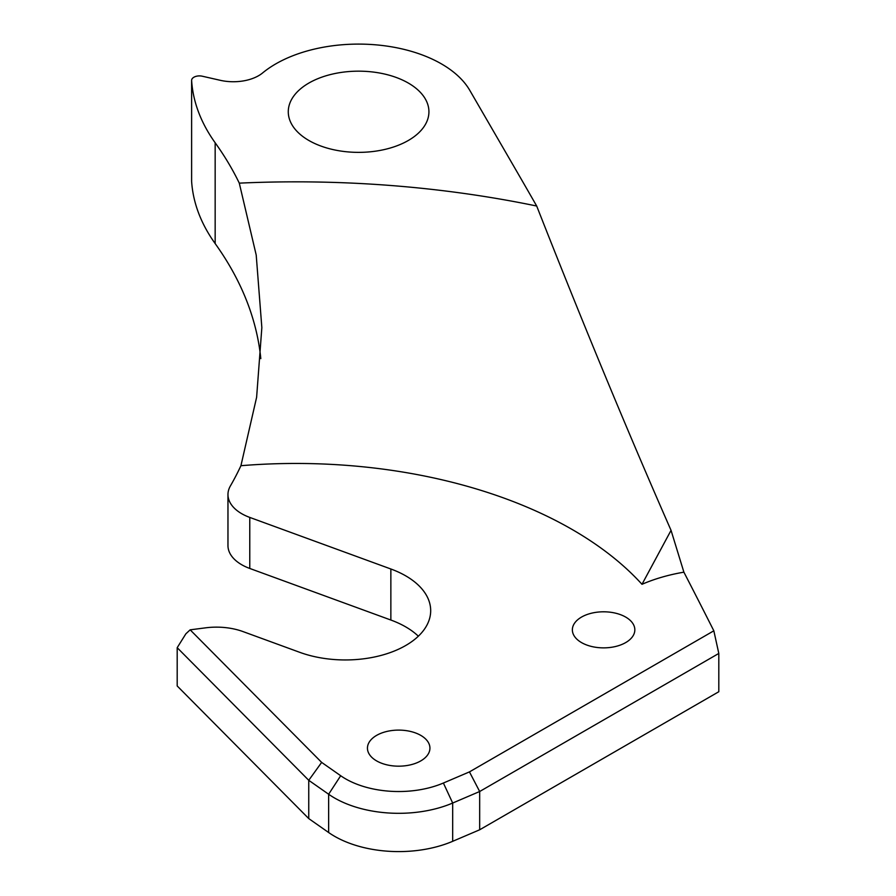 <?xml version="1.0" encoding="UTF-8"?>
<svg xmlns="http://www.w3.org/2000/svg" width="896" height="896" viewBox="0 0 896 896"><rect width="100%" height="100%" fill="white"/><g stroke="black" fill="none" stroke-linecap="round" stroke-linejoin="round"><path stroke-width="1.34" d="M713.832 630.806A16818.782 9710.232 0 0 0 683.894 572.174L671.048 530.354C627.536 431.312 582.747 323.21 536.693 206.024A16818.782 9710.232 0 0 0 516.365 170.722L469.75 90.294A117.208 67.67 0 0 0 375.435 44.8A117.208 67.67 0 0 0 262.606 72.946A35.728 20.63 180 0 1 220.248 80.304L202.294 76.216A7.818 4.514 0 0 0 191.61 80.416A7.818 4.514 0 0 0 191.621 80.584A312.547 180.454 0 0 0 215.163 142.766A613.626 354.267 180 0 1 239.288 183.142L256.211 255.058L261.845 327.622L256.614 397.298L240.923 465.707A613.626 354.267 180 0 1 230.373 485.99A46.883 27.07 0 0 0 227.965 494.547A46.883 27.07 0 0 0 249.771 517.418L390.858 568.994A85.344 49.269 180 0 1 430.685 610.68A85.344 49.269 180 0 1 386.422 653.867A85.344 49.269 180 0 1 299.544 652.254L243.006 631.579A49.616 28.65 0 0 0 205.587 627.838L190.154 629.832L321.653 762.395L340.693 775.734A75.152 43.389 0 0 0 443.386 783.026L469.448 771.893L713.832 630.806L718.805 653.442L718.805 691.723L479.674 829.786L479.674 791.504L452.682 803.04A90.776 52.416 180 0 1 328.642 794.237L308.75 780.304L308.75 818.586L328.642 832.518A90.776 52.416 0 0 0 452.682 841.31L479.674 829.786M718.805 653.442L479.674 791.504L469.448 771.893M536.693 206.024A712.712 411.477 0 0 0 239.288 183.142M683.894 572.174A131.667 76.014 0 0 0 641.995 584.304L671.048 530.354M641.995 584.304A390.69 225.568 0 0 0 240.923 465.707M260.814 358.613A613.626 354.267 0 0 0 215.163 243.578A312.547 180.454 180 0 1 191.621 181.395A7.818 4.514 0 0 1 191.61 181.216A7.818 4.514 0 0 1 191.621 181.048M321.653 762.395L308.75 780.304L177.195 647.685L177.195 685.966L308.75 818.586M249.771 517.418L249.771 568.456L390.858 620.032A85.344 49.269 180 0 1 418.342 636.194M249.771 568.456A46.883 27.07 180 0 1 227.965 545.586L227.965 494.547M408.33 83.059A70.325 40.6 0 0 0 331.688 74.256A70.325 40.6 0 0 0 288.277 111.765A70.325 40.6 0 0 0 308.874 140.482A70.325 40.6 0 0 0 385.515 149.274A70.325 40.6 0 0 0 428.926 111.765A70.325 40.6 0 0 0 408.33 83.059M177.195 647.685L185.875 633.808L190.154 629.832M581.515 642.589A31.237 18.032 0 0 0 615.552 646.498A31.237 18.032 0 0 0 634.838 629.832A31.237 18.032 0 0 0 603.602 611.8A31.237 18.032 0 0 0 572.365 629.832A31.237 18.032 0 0 0 581.515 642.589M376.6 760.894A31.237 18.032 0 0 0 410.648 764.803A31.237 18.032 0 0 0 429.934 748.138A31.237 18.032 0 0 0 398.686 730.106A31.237 18.032 0 0 0 367.45 748.138A31.237 18.032 0 0 0 376.6 760.894M215.163 142.766L215.163 243.578M191.621 80.584L191.621 181.395M390.858 568.994L390.858 620.032M340.693 775.734L328.642 794.237L328.642 832.518M443.386 783.026L452.682 803.04L452.682 841.31M191.61 80.416L191.61 181.216"/></g></svg>
